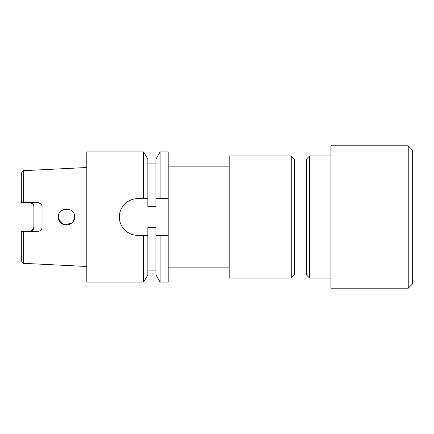 <?xml version="1.0" encoding="UTF-8"?>
<svg xmlns="http://www.w3.org/2000/svg" width="434" height="434" viewBox="0 0 434 434"><rect width="100%" height="100%" fill="white"/><g stroke="black" fill="none" stroke-linecap="round" stroke-linejoin="round"><path stroke-width="0.65" d="M306.512 274.977L306.512 159.023L309.561 155.969L309.561 278.031L306.512 274.977L294.306 274.977L294.306 159.023L291.257 155.969L229.206 155.969L229.206 278.031L291.257 278.031L291.257 155.969M408.231 288.203L408.231 145.797L330.925 145.797L330.925 288.203L408.231 288.203L412.3 284.134L412.3 149.866L408.231 145.797M74.382 215.156L74.594 217C75.115 206.519 57.841 206.481 58.319 217L58.454 215.535M60.288 211.694L61.661 210.425M61.883 210.273L68.979 209.264M58.579 214.96L58.427 215.693M67.053 208.884L69.196 209.34M74.089 214.184L74.577 216.49M58.319 217C57.841 227.524 75.109 227.481 74.594 217L73.346 221.335L71.632 223.277M40.877 203.877L37.975 202.656C40.47 202.917 41.827 204.273 42.044 206.725L42.044 227.275C41.827 229.722 40.47 231.078 37.975 231.344L23.631 231.344L23.631 263.329L86.8 266.492M31.427 231.018L33.906 227.275C33.716 229.7 32.36 231.056 29.837 231.344M32.696 203.828L29.837 202.656C32.355 202.944 33.711 204.3 33.906 206.725L33.906 227.275M137.659 235.309C127.813 235.521 119.138 226.825 119.35 217C119.16 207.154 127.786 198.495 137.659 198.691L143.676 198.691L143.676 151.9L86.8 151.9L86.8 282.1L143.676 282.1L143.676 235.309L137.659 235.309M143.676 151.9L147.831 159.094L147.831 198.691L143.676 198.691M147.831 198.691L147.831 206.579L155.969 206.579L155.969 159.094L160.124 151.9L160.124 198.691L155.969 198.691M160.124 282.1L160.124 235.309L168.175 235.309L168.175 282.1L160.124 282.1L155.969 274.906L155.969 227.421L147.831 227.421L147.831 235.309L143.676 235.309M168.175 235.309L168.175 198.691L160.124 198.691M168.175 198.691L168.175 151.9L160.124 151.9M143.676 282.1L147.831 274.906L147.831 235.309M160.124 235.309L155.969 235.309L160.124 235.309M23.631 263.329C22.861 263.514 22.215 262.841 21.7 261.295L21.7 231.344L23.631 231.344M41.745 228.799L42.044 227.275M37.975 202.656L21.7 202.656L21.7 181.238M23.631 202.656L23.631 170.671C22.861 170.486 22.215 171.159 21.7 172.705L21.792 202.656M58.552 218.931L63.869 224.714L71.615 223.293M64.606 224.926L63.185 224.449M61.899 223.743L60.76 222.81M60.348 222.376L59.1 220.472M58.85 219.897L58.449 218.454M330.925 278.031L309.561 278.031M229.206 267.859L168.175 267.859M294.306 274.977L291.257 278.031M155.969 163.086L147.831 163.086M155.969 270.914L147.831 270.914M23.631 170.671L86.8 167.508M229.206 166.141L168.175 166.141M330.925 155.969L309.561 155.969M306.512 159.023L294.306 159.023"/></g></svg>
